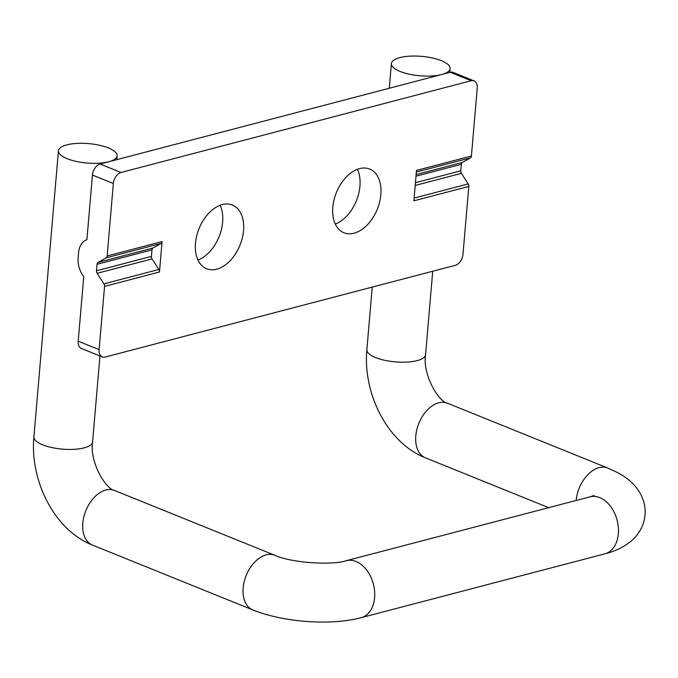 <?xml version="1.0" encoding="UTF-8"?>
<svg xmlns="http://www.w3.org/2000/svg" width="678" height="678" viewBox="0 0 678 678"><rect width="100%" height="100%" fill="white"/><g stroke="black" fill="none" stroke-linecap="round" stroke-linejoin="round"><path stroke-width="1.02" d="M108.683 161.771A29.451 9.746 4.9 0 0 117.108 155.83A29.451 9.746 4.9 0 0 88.606 143.609A29.451 9.746 4.9 0 0 58.427 150.804A29.451 9.746 4.9 0 0 76.258 161.432A29.451 9.746 4.9 0 0 108.683 161.771M441.658 74.529A29.451 9.746 -175.1 0 1 409.232 74.19A29.451 9.746 -175.1 0 1 391.409 63.554A29.451 9.746 -175.1 0 1 421.58 56.359A29.451 9.746 -175.1 0 1 450.09 68.588A29.451 9.746 -175.1 0 1 441.658 74.529M357.442 169.297A34.358 22.086 -68 0 1 359.942 186.153A34.358 22.086 -68 0 1 335.296 224.062M380.858 194.611A34.358 22.086 -68 0 1 343.949 232.766A34.358 22.086 -68 0 1 336.356 192.628A34.358 22.086 -68 0 1 369.713 169.059A34.358 22.086 -68 0 1 380.858 194.611M100.098 164.025L121.015 172.483A9.814 6.314 112 0 0 113.362 183.509L92.445 175.051A9.814 6.314 -68 0 1 100.098 164.025L450.243 72.275A9.814 6.314 -68 0 1 453.133 72.41L474.049 80.868A9.814 6.314 112 0 0 471.159 80.733L450.243 72.275M78.199 341.178L99.115 349.636A9.814 6.314 112 0 0 102.302 356.933L81.385 348.475A9.814 6.314 -68 0 1 78.199 341.178L83.741 276.573A19.637 13.56 75.3 0 1 78.139 257.767L78.563 252.826A19.637 13.56 75.3 0 1 86.903 239.656L92.445 175.051M220.138 205.273A34.358 22.086 -68 0 1 222.638 222.138A34.358 22.086 -68 0 1 197.984 260.047M99.115 349.636L104.539 286.396A2.941 2.034 -104.7 0 0 103.912 283.87L97.132 273.293A2.941 2.034 75.3 0 1 96.505 270.776L97.056 264.267A2.941 2.034 75.3 0 1 98.064 262.403L106.141 257.843A2.941 2.034 -104.7 0 0 107.149 255.979L113.362 183.509M474.049 80.868A9.814 6.314 112 0 1 477.227 88.165L471.413 156.025L416.487 170.415L413.885 200.824L468.803 186.433L462.989 254.292A9.814 6.314 112 0 1 455.336 265.318L105.192 357.06A9.814 6.314 112 0 1 102.302 356.933M121.015 172.483L471.159 80.733M107.149 255.979L162.067 241.588L159.466 272.005L104.539 286.396M243.546 230.596A34.358 22.086 -68 0 1 206.637 268.742A34.358 22.086 -68 0 1 199.044 228.613A34.358 22.086 -68 0 1 232.401 205.036A34.358 22.086 -68 0 1 243.546 230.596M103.912 283.87L158.838 269.48A2.941 2.034 75.3 0 1 159.466 272.005M98.064 262.403L152.991 248.012L161.067 243.453L106.141 257.843M152.991 248.012A2.941 2.034 -104.7 0 0 151.982 249.877L97.056 264.267M96.505 270.776L151.423 256.377L151.982 249.877M151.423 256.377A2.941 2.034 -104.7 0 0 152.05 258.903L97.132 273.293M158.838 269.48L152.05 258.903M162.067 241.588A2.941 2.034 75.3 0 1 161.067 243.453M471.413 156.025A2.941 2.034 75.3 0 1 470.413 157.889L416.351 172.051M416.131 174.551L462.328 162.449L470.413 157.889M462.328 162.449A2.941 2.034 -104.7 0 0 461.328 164.313L415.995 176.187M415.436 182.696L460.769 170.814L461.328 164.313M460.769 170.814A2.941 2.034 -104.7 0 0 461.396 173.339L415.199 185.441M414.122 198.078L468.176 183.907L461.396 173.339M468.176 183.907A2.941 2.034 75.3 0 1 468.803 186.433M58.427 150.804L33.9 436.903A29.451 9.746 4.9 0 0 51.731 447.539A29.451 9.746 4.9 0 0 84.157 447.878A29.451 9.746 4.9 0 0 92.581 441.937L99.954 355.984M438.768 402.8A29.451 18.933 112 0 0 416.834 429.615A29.451 18.933 112 0 0 425.352 457.794C387.418 442.878 362.738 393.571 366.874 349.662A29.451 9.746 -175.1 0 0 384.706 360.289A29.451 9.746 -175.1 0 0 417.131 360.628A29.451 9.746 -175.1 0 0 425.564 354.687C422.267 375.137 439.327 402.351 447.429 403.19A29.451 18.933 112 0 0 438.768 402.8M447.429 403.19L607.768 468.023L617.921 472.778C632.015 480.338 640.744 490.457 644.1 503.135C645.973 511.076 645.329 518.806 642.176 526.331C639.362 532.569 635.439 537.696 630.413 541.705C622.955 547.502 614.446 551.536 604.886 553.833A29.451 20.348 -104.7 0 0 618.302 527.043A29.451 20.348 -104.7 0 0 599.793 497.66A29.451 20.348 -104.7 0 0 589.953 496.855L594.064 495.449M607.768 468.023A29.451 18.933 112 0 0 599.106 467.642A29.451 18.933 112 0 0 576.156 500.474M252.716 609.878L92.369 545.036A29.451 18.933 -68 0 1 83.852 516.865A29.451 18.933 -68 0 1 105.785 490.05A29.451 18.933 -68 0 1 114.455 490.431L274.793 555.274C290.964 562.774 331.339 565.562 346.229 560.714A29.451 20.348 -104.7 0 1 356.069 561.52A29.451 20.348 -104.7 0 1 374.578 590.902A29.451 20.348 -104.7 0 1 361.154 617.692C330.44 625.836 283.167 622.251 252.716 609.878A29.451 18.933 -68 0 1 244.199 581.707A29.451 18.933 -68 0 1 266.123 554.884A29.451 18.933 -68 0 1 274.793 555.274M116.786 159.652L117.108 155.83M589.953 496.855L346.229 560.714M604.886 553.833L361.154 617.692M391.409 63.554L389.291 88.25M372.239 287.091L366.874 349.662M450.09 68.588L449.76 72.402M432.717 271.242L425.564 354.687M92.581 441.937C89.293 462.379 106.344 489.601 114.455 490.431M33.9 436.903C29.764 480.821 54.443 530.128 92.369 545.036M425.352 457.794L548.697 507.669"/></g></svg>
